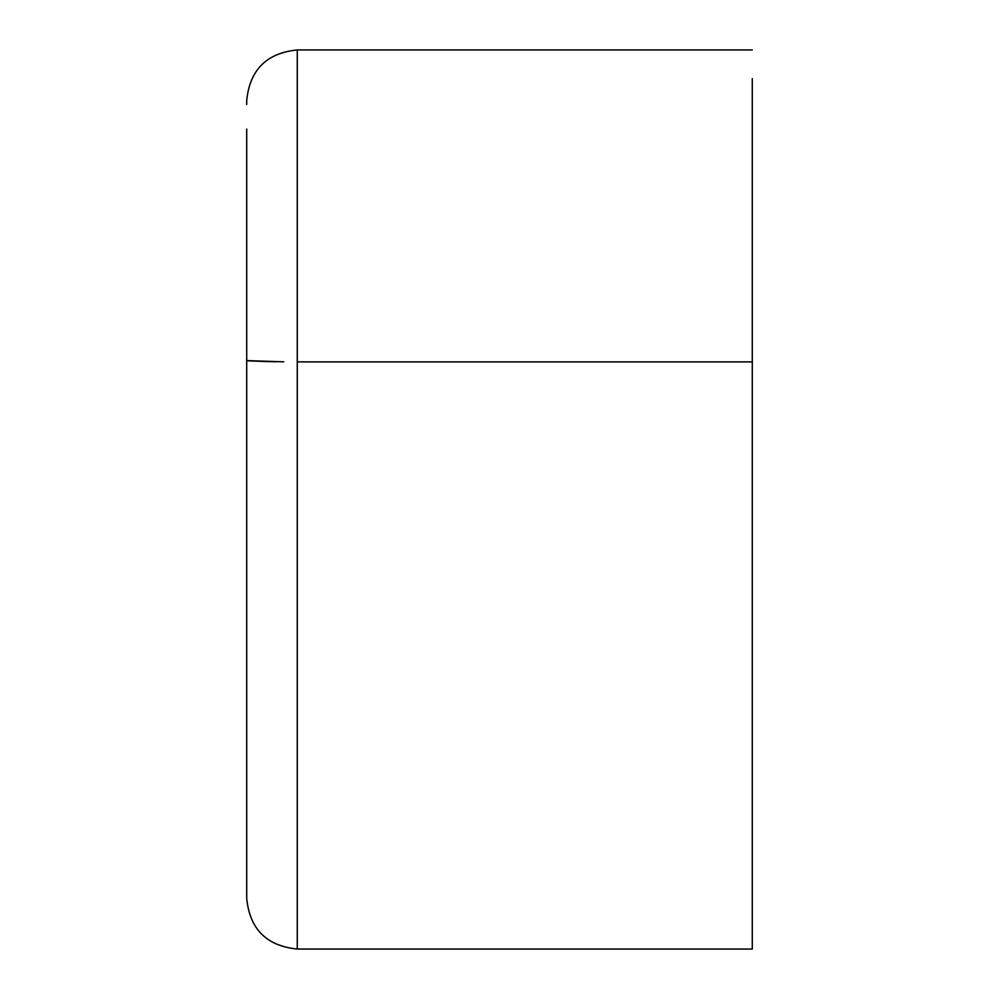 <?xml version="1.0" encoding="UTF-8"?>
<svg xmlns="http://www.w3.org/2000/svg" width="999" height="999" viewBox="0 0 999 999"><rect width="100%" height="100%" fill="white"/><g stroke="black" fill="none" stroke-linecap="round" stroke-linejoin="round"><path stroke-width="1.5" d="M297.265 50.025L297.265 361.888L297.265 56.681L297.265 361.888L752.284 361.888L752.284 78.659L752.284 220.579M752.284 361.888L752.284 949L752.284 361.888L297.265 361.888L297.265 949L297.265 361.888L752.284 361.888L752.284 949.05L297.265 949.05C266.621 945.991 249.775 929.132 246.716 898.488M246.716 104.495L246.716 100.812M246.716 747.115L246.716 808.366M246.716 898.438L246.716 360.589L265.821 361.538L248.414 360.839M276.411 361.738L265.821 361.538M283.753 361.825L246.716 360.589L246.716 129.096M752.284 49.95L297.265 49.95C266.621 53.009 249.762 69.868 246.716 100.512"/></g></svg>
